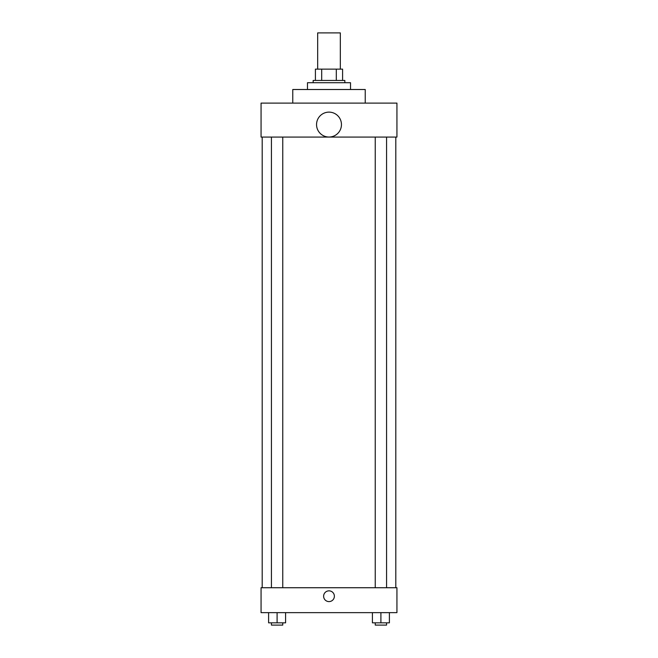 <?xml version="1.0" encoding="UTF-8"?>
<svg xmlns="http://www.w3.org/2000/svg" width="658" height="658" viewBox="0 0 658 658"><rect width="100%" height="100%" fill="white"/><g stroke="black" fill="none" stroke-linecap="round" stroke-linejoin="round"><path stroke-width="0.99" d="M340.326 69.131L340.326 32.9L317.674 32.9L317.674 69.131M321.696 80.457L321.696 69.131L315.412 69.131L315.412 80.457L315.412 69.131M321.696 69.131L342.588 69.131L342.588 80.457M336.304 80.457L336.304 69.131M313.15 82.719L313.15 80.457L344.85 80.457L344.85 82.719M350.517 89.513L350.517 82.719L307.483 82.719L307.483 89.513M365.231 103.1L365.231 89.513L292.769 89.513L292.769 103.1M261.061 103.1L396.939 103.1L396.939 137.07L261.061 137.07L261.061 103.1M316.547 124.584A12.453 12.453 0 0 0 335.226 135.367A12.453 12.453 0 0 0 335.226 113.793A12.453 12.453 0 0 0 316.547 124.584M262.197 587.734L262.197 137.07M375.241 137.07L375.241 587.734M271.433 587.734L271.433 137.07M261.061 587.734L396.939 587.734L396.939 612.647L261.061 612.647L261.061 587.734M329 601.601A5.379 5.379 0 0 1 324.345 593.532A5.379 5.379 0 0 1 333.655 593.532A5.379 5.379 0 0 1 329 601.601M372.412 612.647L372.412 622.838L389.396 622.838L389.396 612.647L389.396 622.838M380.908 622.838L380.908 612.647M386.567 622.838L386.567 625.1L375.241 625.1L375.241 622.838M268.604 612.647L268.604 622.838L285.588 622.838L285.588 612.647L285.588 622.838M277.092 622.838L277.092 612.647M282.759 622.838L282.759 625.1L271.433 625.1L271.433 622.838M395.803 587.734L395.803 137.07M386.567 137.07L386.567 587.734M282.759 587.734L282.759 137.07"/></g></svg>
